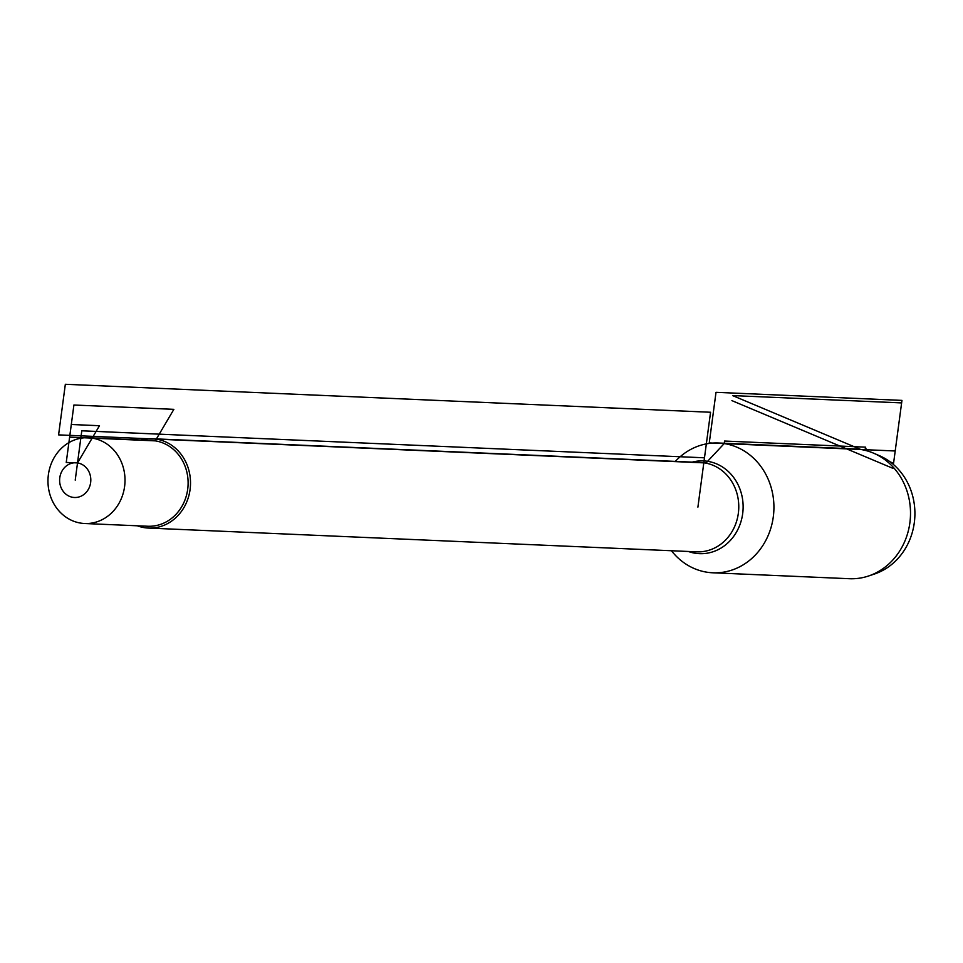<?xml version="1.0" encoding="UTF-8"?>
<svg xmlns="http://www.w3.org/2000/svg" width="963" height="963" viewBox="0 0 963 963"><rect width="100%" height="100%" fill="white"/><g stroke="black" fill="none" stroke-linecap="round" stroke-linejoin="round"><path stroke-width="1.44" d="M141.019 440.031A44.707 40.121 92.5 0 1 152.323 438.731A44.707 40.121 92.5 0 1 190.469 485.135A44.707 40.121 92.5 0 1 148.446 528.061A44.707 40.121 92.5 0 1 144.474 527.676A44.707 40.121 92.5 0 1 137.3 525.786M675.328 461.397A64.954 58.286 92.5 0 1 718.446 443.004A64.954 58.286 92.5 0 1 724.212 443.57A64.954 58.286 92.5 0 1 773.65 513.652A64.954 58.286 92.5 0 1 712.813 572.792A64.954 58.286 92.5 0 1 707.047 572.227A64.954 58.286 92.5 0 1 671.452 550.74M77.509 462.926A17.37 15.589 -87.5 0 0 59.79 477.744A17.37 15.589 -87.5 0 0 72.923 497.341A17.37 15.589 -87.5 0 0 90.642 482.535A17.37 15.589 -87.5 0 0 77.509 462.926L99.478 425.718L71.31 424.49L66.242 462.445L77.509 462.926M80.82 523.126A42.926 38.508 -87.5 0 0 84.624 523.511A42.926 38.508 -87.5 0 0 124.829 484.425A42.926 38.508 -87.5 0 0 92.159 438.117A42.926 38.508 -87.5 0 0 88.343 437.744A42.926 38.508 -87.5 0 0 48.15 476.829A42.926 38.508 -87.5 0 0 80.82 523.126M84.624 523.511L147.736 526.243A42.926 38.508 -87.5 0 0 187.929 487.158A42.926 38.508 -87.5 0 0 155.272 440.861A42.926 38.508 -87.5 0 0 151.456 440.476L88.343 437.744M712.813 572.792L849.402 578.715A64.954 58.286 -87.5 0 0 868.385 576.055A64.954 58.286 -87.5 0 0 910.444 516.349A64.954 58.286 -87.5 0 0 873.706 453.224A64.954 58.286 -87.5 0 0 860.802 449.492A64.954 58.286 -87.5 0 0 855.036 448.927L718.446 443.004M868.385 576.055L874.308 574.08A62.607 56.179 -87.5 0 0 914.85 516.541A62.607 56.179 -87.5 0 0 879.436 455.692L873.706 453.224M703.809 462.854L58.587 434.879L65.34 384.285L710.562 412.26L703.809 462.854L706.072 462.95L724.212 443.57L724.549 441.042L865.484 447.157L865.063 450.335L865.484 447.157L866.58 450.732M75.222 480.14L81.795 430.798L704.483 457.798L697.91 507.128M155.272 440.861L173.87 409.347L73.91 405.014L69.613 437.142L155.272 440.861M892.894 468.331L731.904 400.632M860.802 449.492L732.578 395.576L901.621 402.907L893.568 463.275L890.017 461.783M709.262 442.92L895.205 450.985L901.958 400.391L716.015 392.326L709.262 442.92M148.446 528.061L696.718 551.835A44.707 40.121 -87.5 0 0 738.729 508.897A44.707 40.121 -87.5 0 0 700.583 462.493L152.323 438.731M692.204 462.132A46.417 41.65 92.5 0 1 743.099 505.081A46.417 41.65 92.5 0 1 695.334 553.256A46.417 41.65 92.5 0 1 688.34 551.474"/></g></svg>
